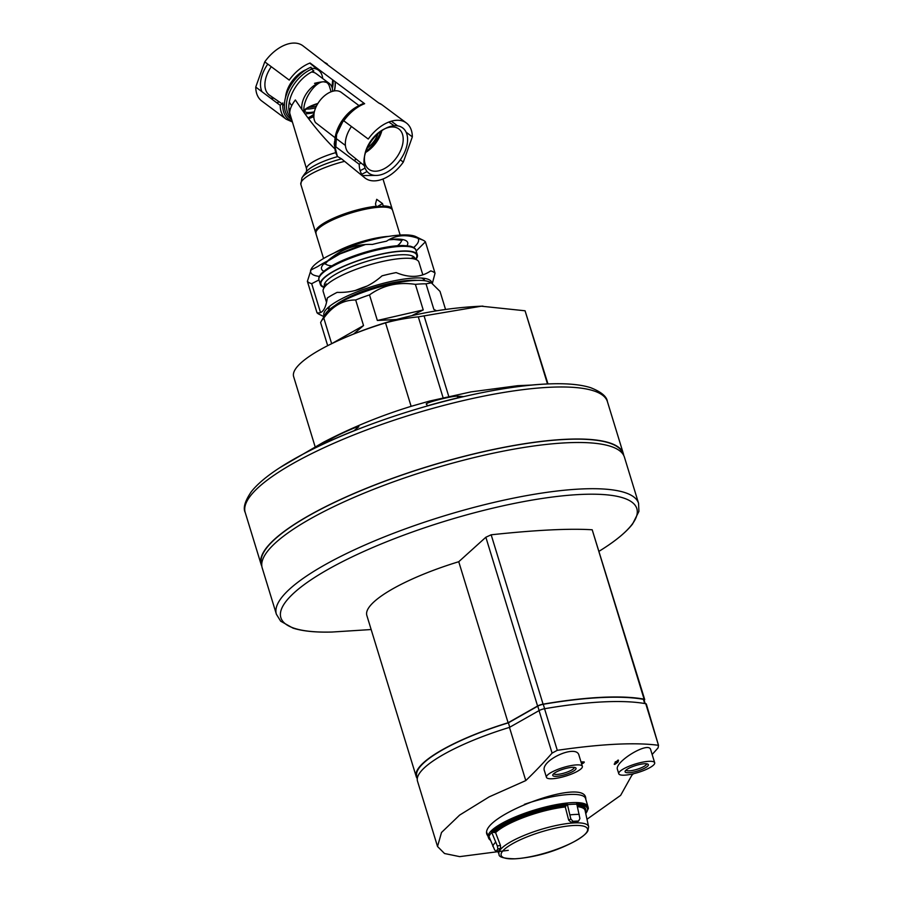 <?xml version="1.0" encoding="UTF-8"?>
<svg xmlns="http://www.w3.org/2000/svg" width="904" height="904" viewBox="0 0 904 904"><rect width="100%" height="100%" fill="white"/><g stroke="black" fill="none" stroke-linecap="round" stroke-linejoin="round"><path stroke-width="1.36" d="M314.524 83.349A16.023 3.797 -17 0 1 323.519 81.789L328.231 82.671M311.552 72.026A20.024 12.193 -53.3 0 1 316.095 73.586L327.79 82.32M291.822 105.452A20.024 12.193 -53.3 0 1 289.348 101.79M301.936 109.61A20.024 12.193 -53.3 0 1 307.801 91.643A20.024 12.193 -53.3 0 1 323.496 81.789L323.53 81.789A20.024 12.193 -53.3 0 1 323.53 81.789L323.53 81.789A20.024 12.193 -53.3 0 1 329.18 83.36A20.024 12.193 -53.3 0 1 332.661 91.281M305.077 113.983L314.14 112.83M302.795 110.808L303.88 110.763C302.942 99.587 315.078 81.665 323.496 81.789L323.496 81.789A20.024 12.193 -53.3 0 1 323.519 81.789L323.53 81.789C326.457 81.722 328.434 83.247 329.452 86.388L331.113 91.79M322.694 78.512A24.171 14.713 126.7 0 0 318.841 70.489A24.171 14.713 126.7 0 0 311.225 68.421M306.196 69.642A24.171 14.713 126.7 0 0 285.54 97.338M288.805 108.288A24.171 14.713 126.7 0 0 289.947 109.226A24.171 14.713 126.7 0 0 290.24 109.418M271.29 66.715A25.142 15.311 126.7 0 0 269.55 95.214L282.297 103.971M270.499 98.095A28.261 17.199 126.7 0 0 273.403 98.231A28.261 17.199 126.7 0 0 273.889 98.197M267.787 64.094A28.261 17.199 126.7 0 0 261.968 91.733M330.073 66.681L302.885 45.776A34.42 20.961 126.7 0 0 264.77 61.856L255.742 87.078A34.42 20.961 126.7 0 0 261.719 100.965L286.184 119.215L292.15 121.859M276.737 102.74A34.42 20.961 126.7 0 0 279.268 101.892M406.122 132.21L412.348 136.866A34.42 20.961 126.7 0 0 406.371 122.978A34.42 20.961 126.7 0 0 368.256 139.046L343.791 120.808L341.113 123.193L336.299 135.08A31.493 19.165 126.7 0 0 335.361 146.482M391.353 121.204L397.59 125.848M378.392 102.807L381.906 104.728A34.42 20.961 126.7 0 0 378.753 102.999L324.197 62.297A34.42 20.961 126.7 0 1 327.35 64.026M264.77 61.856L289.235 80.094A34.42 20.961 126.7 0 1 310.083 62.997L364.64 103.7A34.42 20.961 126.7 0 0 343.791 120.808M362.73 103.96L364.64 103.7M334.197 143.939L337.418 156.448L341.554 158.855L365.205 178.167A34.42 20.961 126.7 0 1 359.216 164.279L334.762 146.03L334.197 143.939L336.299 135.08M365.205 178.167A34.42 20.961 126.7 0 0 403.32 162.087L412.348 136.866M362.594 175.557L376.188 175.444M400.314 159.85L403.32 162.087M392.279 209.558A40.059 9.503 163 0 0 392.178 209.016A40.059 9.503 163 0 0 383.239 205.92L382.528 203.592L376.719 199.321L375.476 203.942L376.188 206.27A40.059 9.503 163 0 0 359.272 209.389A40.059 9.503 163 0 0 315.586 232.497A40.059 9.503 163 0 0 315.801 232.995M376.188 206.27L375.488 206.666M334.435 148.437C321.214 135.464 308.185 119.305 295.371 99.96C291.517 105.011 289.653 109.429 289.755 113.203L306.592 168.992A30.047 7.13 163 0 1 335.497 152.708M291.314 119.125A31.414 19.12 126.7 0 1 285.766 96.536L287.483 91.733A31.414 19.12 126.7 0 1 310.987 67.201L311.722 69.111L313.846 70.941A30.047 18.295 126.7 0 0 289.8 113.655M313.846 116.639L308.614 118.74M255.742 87.078L280.195 105.327L282.884 102.943A32.973 20.08 126.7 0 0 291.856 120.91M365.849 151.635A31.493 19.165 126.7 0 0 380.392 132.888L378.957 138.075M405.693 149.578A28.261 17.199 -53.3 0 1 379.228 175.15A28.261 17.199 -53.3 0 1 364.368 157.206A28.261 17.199 -53.3 0 1 386.042 128.153A28.261 17.199 -53.3 0 1 405.693 149.578M375.363 206.733A38.804 9.21 163 0 0 316.908 230.339M413.648 247.504A56.33 13.357 163 0 0 417.998 238.317M416.179 251.007L425.411 241.82A62.591 14.848 163 0 0 423.366 240.34L415.885 236.645A56.33 13.357 163 0 0 360.696 242.995A56.33 13.357 163 0 0 311.428 268.657L307.383 281.359A62.591 14.848 163 0 0 311.688 283.686L318.988 279.912M311.066 269.369A56.33 13.357 163 0 0 319.372 276.398M423.366 240.34A62.591 14.848 163 0 0 421.106 239.492C407.817 233.944 396.291 234.509 386.539 241.198A62.591 14.848 163 0 0 372.425 244.442C355.735 243.786 340.763 249.289 327.519 260.973A62.591 14.848 163 0 0 317.711 266.544L310.558 270.183M425.411 241.82L435.039 273.211A62.591 14.848 163 0 0 430.733 270.884C420.981 277.573 409.455 278.138 396.167 272.59A62.591 14.848 163 0 0 382.042 275.833C368.922 287.472 353.95 292.986 337.147 292.365A62.591 14.848 163 0 0 327.338 297.936C325.734 309.032 322.287 313.982 316.999 312.75A62.591 14.848 163 0 0 319.044 314.23L323.914 316.626M311.688 283.686L320.524 312.547M307.383 281.359L316.999 312.75M431.796 283.076A56.33 13.357 163 0 0 395.929 280.443A56.33 13.357 163 0 0 324.265 316.016M435.039 273.211L432.349 283.427M416.97 280.364A50.07 11.876 163 0 0 335.022 305.473M415.162 259.064L414.947 258.363A47.358 11.232 163 0 0 366.369 261.505A47.358 11.232 163 0 0 324.378 286.116L324.592 286.828M415.591 259.278L416.168 258.273A50.07 11.876 163 0 0 365.408 258.374A50.07 11.876 163 0 0 323.316 286.726L324.355 287.246M415.874 259.414A50.692 12.023 163 0 0 417.365 254.871A50.692 12.023 163 0 0 365.363 258.228A50.692 12.023 163 0 0 320.423 284.579A50.692 12.023 163 0 0 324.197 287.517M385.002 128.684A25.142 15.311 -53.3 0 1 391.726 126.978A25.142 15.311 -53.3 0 1 398.54 128.73A25.142 15.311 -53.3 0 1 401.523 148.211A25.142 15.311 -53.3 0 1 368.482 169.014A25.142 15.311 -53.3 0 1 364.594 156.053M364.368 157.206L364.753 154.991A25.142 15.311 -53.3 0 1 384.031 129.148L386.042 128.153M381.872 130.628A24.171 14.713 -53.3 0 1 365.555 152.493M364.38 165.703L349.249 153.454A24.171 14.713 -53.3 0 1 351.453 126.515M367.34 148.007A20.024 12.193 126.7 0 0 375.962 138.21A20.024 12.193 126.7 0 0 378.075 133.622M335.101 137.747L315.541 122.616A20.024 12.193 -53.3 0 1 313.835 117.158L314.004 113.667A20.024 12.193 -53.3 0 1 325.237 95.191A20.024 12.193 -53.3 0 1 341.249 92.355L358.956 105.565M303.88 110.763A16.023 3.797 -17 0 1 317.937 103.406M314.343 111.847A14.769 3.503 -17 0 1 309.428 112.491A14.769 3.503 -17 0 1 304.908 111.373A14.769 3.503 -17 0 1 317.699 103.79M323.519 81.789A16.023 3.797 -17 0 1 328.175 82.603M306.433 109A14.769 3.503 163 0 0 308.354 109.011A14.769 3.503 163 0 0 315.654 107.825M308.953 107.373A13.515 3.209 163 0 0 316.457 106.062M645.185 703.606L643.976 699.662A5.006 1.186 163 0 0 643.388 699.323A225.322 53.449 163 0 0 543.259 704.284A5.006 1.186 163 0 0 537.756 706.16L508.387 722.827A102.649 24.351 163 0 0 416.812 776.355L417.377 778.186M509.743 727.245L508.387 722.827M445.559 309.473L440.022 291.404L431.321 282.828L426.021 283.845L433.863 309.417L436.609 310.818M411.682 315.722L423.23 309.948L415.388 284.364A62.591 14.848 -17 0 1 426.021 283.845M423.23 309.948L377.352 320.479L396.528 319.53M377.352 320.479L369.51 294.896C382.9 285.28 398.189 281.765 415.388 284.364M353.645 333.994L363.532 325.564L355.69 299.992A62.591 14.848 -17 0 1 369.51 294.896M363.532 325.564L331.734 343.667M331.644 343.667L323.801 318.084C332.57 305.936 343.192 299.902 355.69 299.992M327.689 345.69L320.626 322.649A62.591 14.848 -17 0 1 321.225 321.349A62.591 14.848 -17 0 1 323.801 318.084M321.225 321.349L325.361 314.095A56.33 13.357 -17 0 1 356.379 294.873A56.33 13.357 -17 0 1 429.807 282.082L431.321 282.828M345.238 299.823A46.319 10.984 -17 0 1 405.342 281.393M328.129 307.609L328.875 310.027A50.07 11.876 -17 0 1 329.983 306.072M355.114 290.568A50.07 11.876 -17 0 1 367.476 285.913M421.479 278.025A50.07 11.876 -17 0 1 424.62 280.681L423.874 278.262M326.525 302.365L323.18 291.472A50.07 11.876 -17 0 1 323.779 288.252A50.07 11.876 -17 0 1 367.578 265.437A50.07 11.876 -17 0 1 416.631 259.798A50.07 11.876 -17 0 1 418.925 262.126L422.835 274.873M411.128 406.325L385.545 322.886A103.271 24.498 163 0 0 339.96 339.825A103.271 24.498 163 0 0 293.653 376.674L315.112 446.689M385.545 322.886A380.708 269.833 87.2 0 1 418.303 316.863L481.323 306.196L525.066 310.784L547.971 383.929M261.866 566.288A189.388 44.929 -17 0 1 261.177 564.593L245.233 512.557C242.893 508.014 244.939 501.042 251.346 491.652C257.425 484.002 266.951 475.99 279.924 467.617L323.248 442.361C351.441 427.648 380.753 415.637 411.184 406.314L429.558 401.071L470.916 391.907L517.687 385.692L531.416 385.059A185.15 43.923 163 0 1 552.039 383.804A185.15 43.923 163 0 1 552.751 383.793M358.549 426.801L354.074 430.711A185.15 43.923 163 0 0 322.784 444.248L330.717 439.197L331.271 440.361M358.018 427.389C363.736 423.467 338.503 434.372 330.717 439.197M457.492 396.178L463.266 396.573A185.15 43.923 163 0 0 427.626 405.749L426.405 404.178C423.739 403.094 452.61 395.681 457.492 396.178L457.706 397.884M262.25 568.085A189.388 44.929 -17 0 1 430.157 469.628A189.388 44.929 -17 0 1 624.404 457.085L638.563 503.279A189.388 44.929 -17 0 0 444.316 515.834A189.388 44.929 -17 0 0 276.409 614.291L262.25 568.085M261.776 565.271L261.538 564.48A189.015 44.838 -17 0 1 429.117 466.227A189.015 44.838 -17 0 1 622.98 453.706L623.218 454.486M261.177 564.593A189.388 44.929 -17 0 1 429.095 466.136A189.388 44.929 -17 0 1 623.331 453.593A189.388 44.929 -17 0 1 623.715 455.379M644.168 700.284A5.006 1.186 163 0 0 644.688 699.481A5.006 1.186 163 0 0 644.1 699.142A225.322 53.449 163 0 0 543.078 704.159A5.006 1.186 163 0 0 537.586 706.024L508.104 722.759A103.271 24.498 163 0 0 416.213 776.536A103.271 24.498 163 0 0 417.309 778.593M644.688 699.481L592.199 529.778C569.463 528.343 535.789 530.015 491.166 534.795L485.855 537.236L458.746 561.723L508.104 722.759M416.213 776.536L366.854 615.511A103.271 24.498 -17 0 1 458.746 561.723M646.575 763.79A10.724 2.542 -17 0 1 640.687 768.027A10.724 2.542 -17 0 1 629.342 770.841A10.724 2.542 -17 0 1 626.065 770.072M574.243 767.372A10.724 2.542 -17 0 1 568.367 771.609A10.724 2.542 -17 0 1 557.011 774.434A10.724 2.542 -17 0 1 553.745 773.654M552.084 753.111L557.293 750.32C601.533 743.89 635.263 742.218 658.496 745.303L646.326 704.046A5.006 1.186 -17 0 0 645.75 703.707A225.322 53.449 -17 0 0 544.547 708.736A5.006 1.186 -17 0 0 539.055 710.601L509.472 727.392L525.778 780.581A596.12 422.507 87.2 0 0 552.084 753.111L539.055 710.601M633.421 773.756A596.12 422.507 -92.8 0 1 631.794 775.327L620.641 795.362L587.148 819.148M508.285 850.336L459.684 856.63L444.542 853.523L437.525 846.494L441.502 832.494L459.65 815.08L489.177 796.865L525.778 780.581M652.146 754.49A596.12 422.507 -92.8 0 0 658.101 747.845L658.496 745.303L645.75 703.707M488.51 836.946L487.075 834.742C478.103 816.798 582.752 777.338 585.69 797.667L585.882 799.611M618.223 761.744A580.504 385.669 -119.6 0 1 617.229 761.846A600.629 425.705 -92.8 0 0 618.517 760.456A579.893 385.262 -119.6 0 1 617.918 760.513A600.663 425.727 87.2 0 1 616.618 761.914A580.504 385.669 -119.6 0 1 615.624 762.027A600.719 425.773 87.2 0 1 615.127 762.569A580.741 385.827 60.4 0 0 616.121 762.456A600.663 425.727 87.2 0 1 614.324 764.389A581.566 386.381 60.4 0 0 614.923 764.321A599.804 552.751 -71.6 0 0 617.726 762.287A600.561 425.66 -92.8 0 0 618.223 761.744L618.133 761.439A580.176 385.454 -119.6 0 1 617.556 761.496M615.703 762.501A600.346 425.501 87.2 0 1 614.223 764.072L614.324 764.389M618.517 760.456L618.426 760.14A579.566 385.047 -119.6 0 1 617.816 760.207A600.346 425.501 87.2 0 1 616.528 761.609A580.176 385.454 -119.6 0 1 615.534 761.71A600.403 425.547 87.2 0 1 615.025 762.253L615.127 762.569M582.379 762.784A586.447 568.797 176.4 0 1 581.408 763.236M581.611 763.914A586.967 569.305 -3.6 0 0 583.588 762.999A600.719 425.773 -92.8 0 0 584.278 762.241L584.187 761.936A579.566 385.047 -119.6 0 1 581.498 761.914A600.245 425.434 87.2 0 1 581.125 762.321M546.445 777.327L544.502 770.976C539.677 760.784 576.458 743.574 578.967 755.269L582.357 766.321A18.781 4.452 -17 0 1 572.209 773.767A18.781 4.452 -17 0 1 552.197 778.751A18.781 4.452 -17 0 1 546.445 777.327A18.781 4.452 -17 0 1 563.09 767.564A18.781 4.452 -17 0 1 582.357 766.321M618.765 773.745L617.466 769.496C614.019 762.049 648.631 740.918 650.631 749.552L654.677 762.739A18.781 4.452 -17 0 1 644.541 770.174A18.781 4.452 -17 0 1 624.517 775.169A18.781 4.452 -17 0 1 618.765 773.745A18.781 4.452 -17 0 1 635.422 763.982A18.781 4.452 -17 0 1 654.677 762.739M584.278 762.241A579.893 385.262 -119.6 0 1 581.588 762.219L581.498 761.914M581.261 762.773A580.131 385.42 60.4 0 0 583.125 762.784A586.775 569.113 176.4 0 1 581.498 763.541M437.502 846.404L417.524 781.225A103.395 24.521 -17 0 1 509.472 727.392M616.731 762.388A600.629 425.705 87.2 0 1 616.019 763.145A599.747 552.694 -71.6 0 0 617.116 762.354A580.741 385.827 -119.6 0 1 616.731 762.388M556.48 776.321A12.181 2.893 -17 0 1 552.898 774.615A12.181 2.893 -17 0 1 563.554 769.067A12.181 2.893 -17 0 1 575.486 767.688A12.181 2.893 -17 0 1 570.718 772.536A12.181 2.893 -17 0 1 556.48 776.321M628.811 772.728A12.181 2.893 -17 0 1 625.229 771.022A12.181 2.893 -17 0 1 635.874 765.473A12.181 2.893 -17 0 1 647.806 764.106A12.181 2.893 -17 0 1 643.049 768.954A12.181 2.893 -17 0 1 628.811 772.728M490.318 840.189L489.087 838.991A52.07 12.351 -17 0 1 488.691 838.245L488.329 837.274A52.127 12.362 -17 0 1 488.284 837.149A52.127 12.362 -17 0 1 534.49 810.029A52.127 12.362 -17 0 1 587.962 806.605A52.127 12.362 -17 0 1 587.995 806.73L588.244 807.735A52.07 12.351 -17 0 1 588.323 808.571L585.86 813.521M584.798 796.029A52.195 12.385 -17 0 1 584.82 796.085L585.521 798.401A52.195 12.385 -17 0 1 585.532 798.424A52.195 12.385 -17 0 0 524.388 804.345M567.283 804.018L570.831 818.99L573.034 821.34A49.822 11.82 -17 0 1 578.594 821.058L576.729 822.12A46.951 11.142 -17 0 0 571.17 822.403L568.695 820.199L565.271 806.967L567.283 804.018A52.07 12.351 -17 0 0 491.527 831.906L497.369 846.031L500.432 845.33L500.613 848.381A46.951 11.142 -17 0 0 498.94 850.766L496.251 851.376A49.822 11.82 -17 0 1 497.912 848.992L497.369 846.031M576.729 822.12L578.594 821.058L579.916 818.538L576.684 803.554A52.07 12.351 -17 0 1 588.244 807.735M488.691 838.245A52.07 12.351 -17 0 1 488.725 835.94L494.646 849.929L496.251 851.376L498.94 850.766M500.432 845.33L495.584 832.629L492.623 832.347A51.11 12.125 -17 0 1 566.864 805.012M491.527 831.906L492.623 832.347M342.322 121.317A32.973 20.08 126.7 0 0 341.113 123.193M343.17 120.707A31.493 19.165 126.7 0 0 338.491 128.944M357.69 106.299A30.047 18.283 126.7 0 0 334.853 140.29M334.559 141.487A32.973 20.08 126.7 0 0 334.48 145.68M334.762 146.03A34.42 20.961 126.7 0 0 337.667 156.663M344.56 161.353A40.059 9.503 163 0 0 300.862 184.461L315.586 232.497M361.713 174.257A40.059 9.503 163 0 0 367.069 171.5M382.528 203.592L377.443 206.485M369.826 207.152L369.081 207.57M311.722 69.111A30.261 18.419 126.7 0 0 289.483 92.344A30.261 18.419 126.7 0 0 290.76 117.35M354.074 160.437A30.047 7.13 163 0 0 356.357 159.206M337.587 156.607A32.668 7.752 163 0 0 306.648 171.376L306.648 171.376A56.33 56.33 0 0 0 301.913 177.93L300.862 184.461M359.08 164.178A32.668 7.752 163 0 0 361.08 163.025M341.554 158.855A38.465 9.13 163 0 0 301.913 177.93M360.131 170.63A38.465 9.13 163 0 0 365.08 168.065M308.366 118.413A30.261 18.419 126.7 0 0 313.835 115.316M332.356 88.581A30.261 18.419 126.7 0 0 333.056 80.14M280.195 105.327A34.42 20.961 126.7 0 0 286.184 119.215M309.27 117.384A34.42 20.961 126.7 0 0 313.982 114.096M334.231 90.931A30.047 18.295 126.7 0 0 335.079 81.642M334.39 90.908A30.047 18.283 126.7 0 0 335.203 81.744M315.937 233.65C317.055 232.622 311.055 231.39 327.361 221.582C342.786 213.717 359.091 208.722 376.279 206.587C391.093 205.705 390.991 207.92 392.539 210.18A40.059 9.503 163 0 0 351.453 212.835A40.059 9.503 163 0 0 315.937 233.65L323.564 258.533M397.477 245.718A40.059 9.503 163 0 0 401.591 240.148M388.641 236.373A40.059 9.503 163 0 0 333.847 253.176M325.237 263.55A40.059 9.503 163 0 0 331.757 265.855M407.026 245.696A45.064 10.69 163 0 0 389.285 239.526M364.594 244.622A45.064 10.69 163 0 0 329.022 259.697M326.468 261.516A45.064 10.69 163 0 0 323.835 271.189M417.365 254.871L415.93 250.216A50.692 12.023 163 0 0 363.939 253.572A50.692 12.023 163 0 0 318.988 279.935L320.423 284.579M412.8 247.515A49.449 11.729 163 0 0 363.668 252.702A49.449 11.729 163 0 0 320.072 275.935M644.676 703.515L643.388 699.323M544.615 708.725L543.259 704.284M539.112 710.578L537.756 706.16M547.496 383.951L525.066 310.784M448.802 396.551L424.044 315.79M443.129 397.839L418.303 316.863M279.924 467.617A186.167 44.16 -17 0 1 412.631 410.314A186.167 44.16 -17 0 1 553.463 383.771L552.039 383.804M245.233 512.557A189.388 44.929 -17 0 1 413.139 414.111A189.388 44.929 -17 0 1 607.386 401.557C606.765 396.483 601.171 391.85 590.606 387.669C581.283 384.742 568.91 383.443 553.463 383.771M371.16 629.534L332.107 632.032A186.145 44.149 -17 0 1 291.834 594.956A186.145 44.149 -17 0 1 446.486 520.738A186.145 44.149 -17 0 1 615.251 495.968A186.145 44.149 -17 0 1 602.38 549.191C616.212 540.411 626.269 532.015 632.574 524.026L638.902 511.404L638.563 503.279M644.1 699.142L592.199 529.778M543.078 704.159L491.166 534.795M537.586 706.024L485.855 537.236M557.293 750.32L544.547 708.736M570.062 814.866A51.189 12.136 -17 0 1 579.238 814.402M567.463 804.673A52.025 12.34 -17 0 1 576.854 804.21M492.793 846.234A51.189 12.136 -17 0 1 495.539 842.302M488.951 836.573A52.025 12.34 -17 0 1 491.765 832.55M512.534 843.726A45.132 10.701 -17 0 1 574.752 825.454A45.132 10.701 -17 0 1 574.029 841.726L574.029 841.726A45.132 10.701 -17 0 1 519.506 858.438L519.506 858.438A45.132 10.701 -17 0 1 514.997 858.8A45.132 10.701 -17 0 1 512.534 843.726M497.675 851.127L499.053 854.257A46.861 11.119 -17 0 1 521.97 836.336A46.861 11.119 -17 0 1 571.328 823.115A46.861 11.119 -17 0 1 588.628 826.798L585.057 810.346A48.262 11.447 -17 0 0 577.464 806.684M495.584 832.629A48.262 11.447 -17 0 1 565.271 806.967M494.375 831.951A49.257 11.684 -17 0 1 565.644 805.713M577.136 805.351A49.257 11.684 -17 0 1 585.396 811.668M576.944 804.571A51.11 12.125 -17 0 1 585.803 813.306M573.034 821.34L571.17 822.403M570.831 818.99L568.695 820.199M497.912 848.992L500.613 848.381M328.062 82.524L329.18 83.36M318.841 70.489L309.744 63.122M289.947 109.226L288.817 108.446M284.432 105.429L282.782 104.299M381.906 104.728L406.371 122.978M341.735 122.085C347.712 113.147 354.922 106.943 363.363 103.508M335.813 146.821L336.593 134.447L343.26 120.695M382.98 178.992L392.178 209.016M306.479 171.602L306.592 168.992M308.038 117.983L313.925 114.48M332.028 87.405L332.672 79.857M392.539 210.18L400.156 235.051M402.111 240.374L393.884 239.458L388.776 239.809M365.295 244.577L339.972 253.922L327.813 261.053L324.931 264.036M415.93 250.216C415.524 248.408 413.569 247.063 410.077 246.17L402.8 245.504C392.404 245.617 379.669 247.911 364.583 252.385C352.492 256.069 342.096 260.25 333.384 264.951L321.677 273.189C319.18 275.991 318.287 278.24 318.988 279.935M388.822 122.051L394.2 125.746M345.396 145.431L335.746 138.233M326.254 283.901L323.779 288.252M412.145 257.583L416.631 259.798M482.951 306.117A388.053 388.053 0 0 0 339.96 339.825M623.331 453.593L607.386 401.557M332.107 632.032C315.733 632.506 302.693 631.195 292.986 628.111L280.681 621.195L276.409 614.291M602.38 549.191L599.228 551.18M587.962 806.605L585.532 798.424M488.284 837.149L486.894 832.753M499.053 854.257C498.533 857.071 503.822 858.585 514.93 858.8L519.506 858.438A150.211 150.211 0 0 0 574.029 841.726C585.95 835.104 587.51 831.646 587.962 830.584L588.628 826.798"/></g></svg>
